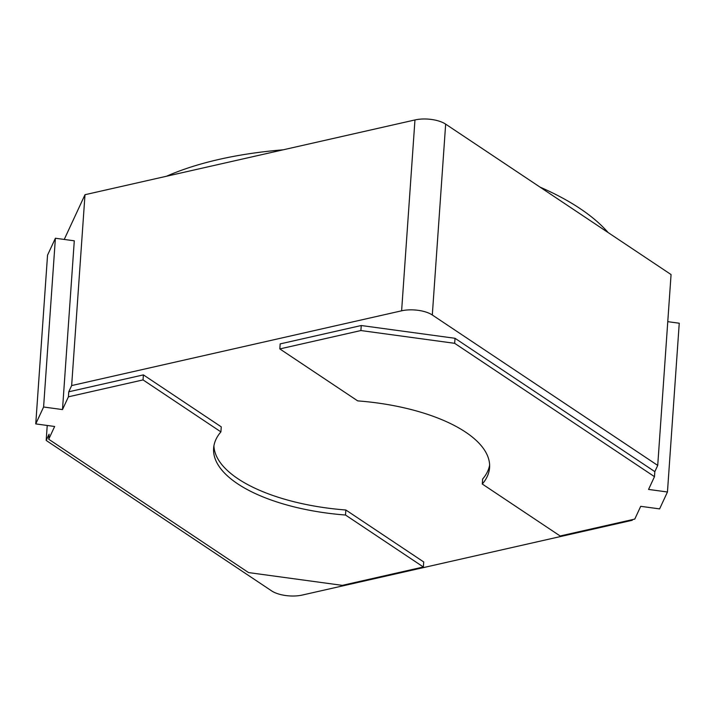 <?xml version="1.0" encoding="UTF-8"?>
<svg xmlns="http://www.w3.org/2000/svg" width="715" height="715" viewBox="0 0 715 715"><rect width="100%" height="100%" fill="white"/><g stroke="black" fill="none" stroke-linecap="round" stroke-linejoin="round"><path stroke-width="1.07" d="M667.774 321.67L679.25 323.225L667.452 492L648.559 489.426L654.484 476.664L454.669 343.316L360.896 330.544L279.824 348.92L357.697 400.883A138.326 57.361 4 0 1 489.587 467.601A138.326 57.361 4 0 1 482.285 484.028L482.643 479.005A138.326 57.361 4 0 0 489.632 465.081M667.452 492L659.605 508.892L640.712 506.318L634.786 519.081L560.158 535.991L482.285 484.028M283.122 149.819A260.054 107.84 -176 0 0 219.255 159.356A260.054 107.84 -176 0 0 166.443 176.265M608.125 232.554A260.054 107.84 -176 0 0 540.004 187.098M64.234 239.445L84.996 194.712L414.959 119.95A22.129 9.179 4 0 1 445.66 124.133L671.063 274.56L657.72 465.411L654.833 471.641L455.017 338.293L361.254 325.522L280.173 343.897L279.824 348.92M632.569 519.582L632.248 520.288L302.293 595.05A22.129 9.179 4 0 1 271.593 590.867L46.18 440.44L47.226 425.47M654.484 476.664L654.833 471.641M454.669 343.316L455.017 338.293M360.896 330.544L361.254 325.522M46.18 440.44L49.067 434.219L48.718 439.242L248.534 572.581L342.297 585.362L423.369 566.986L345.506 515.023A138.326 57.361 4 0 1 213.606 448.305A138.326 57.361 4 0 1 220.908 431.878L221.266 426.855L143.393 374.883L68.765 391.793L71.652 385.573L401.616 310.81A22.129 9.179 4 0 1 432.307 314.993L657.72 465.411M220.908 431.878L143.045 379.906L143.393 374.883M345.506 515.023L345.854 510.001A138.326 57.361 4 0 1 213.919 445.803M423.369 566.986L423.727 561.963L345.854 510.001M71.652 385.573L84.996 194.712M143.045 379.906L68.417 396.816L68.765 391.793M48.718 439.242L54.644 426.48L35.75 423.906L47.548 255.139L55.395 238.238L43.597 407.005L35.75 423.906M55.395 238.238L74.289 240.812L62.491 409.579L68.417 396.816M62.491 409.579L43.597 407.005M432.307 314.993L445.66 124.133M401.616 310.81L414.959 119.95"/></g></svg>
